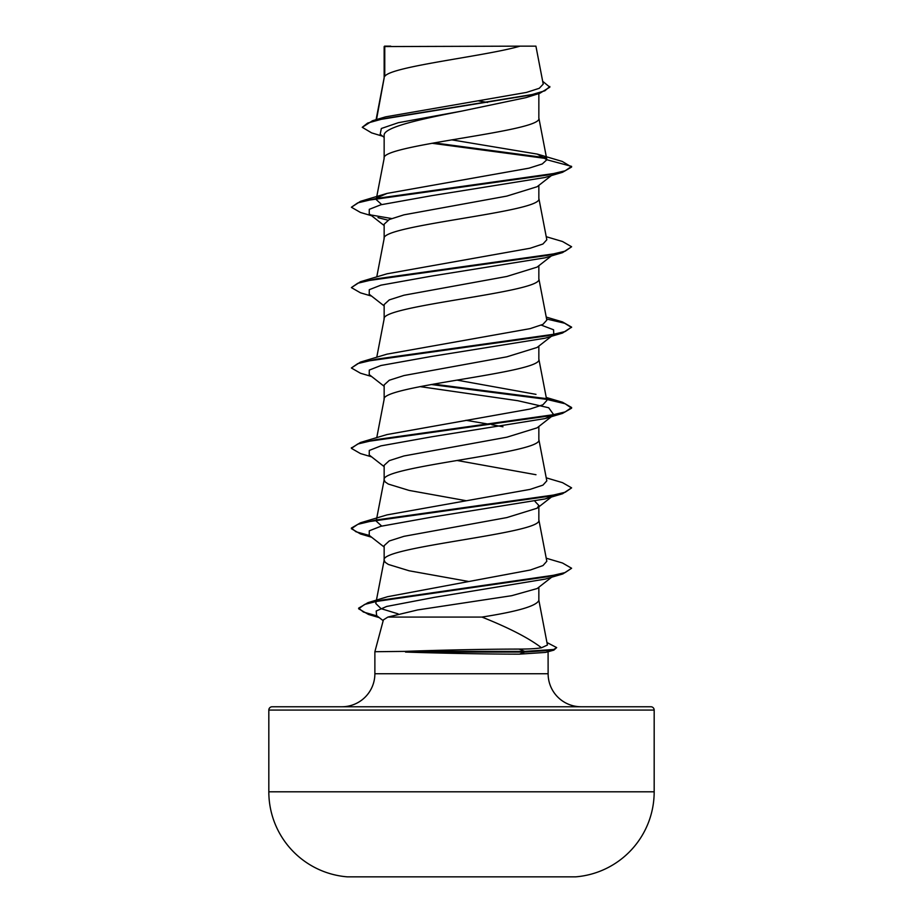 <?xml version="1.0" encoding="UTF-8"?>
<svg xmlns="http://www.w3.org/2000/svg" width="923" height="923" viewBox="0 0 923 923"><rect width="100%" height="100%" fill="white"/><g stroke="black" fill="none" stroke-linecap="round" stroke-linejoin="round"><path stroke-width="1.38" d="M575.664 876.85L347.336 876.85L575.664 876.85A85.331 85.331 0 0 0 654.176 791.796L654.176 710.064L268.824 710.064L268.824 791.796L654.176 791.796M347.336 876.85A85.331 85.331 0 0 1 268.824 791.796M272.123 706.764L650.877 706.764L272.123 706.764A3.3 3.3 0 0 0 268.824 710.064M650.877 706.764A3.3 3.3 0 0 1 654.176 710.064M581.155 706.764A33.032 33.032 0 0 1 548.124 673.732L374.876 673.732A33.032 33.032 0 0 1 341.845 706.764L581.155 706.764M387.891 617.072L383.403 619.887L374.876 651.719L404.885 651.384C436.452 650.173 488.209 649.065 519.026 649.088C529.283 649.088 536.771 648.638 541.501 647.761C528.648 637.989 508.792 627.767 481.944 617.072L387.891 617.072L417.623 609.941L511.7 595.693L537.163 588.539L551.677 577.198M548.089 651.719L548.124 673.732M374.876 651.719L374.876 673.732M405.52 651.719L405.52 652.053C437.098 653.161 488.74 654.165 519.499 654.142L545.551 652.411L553.846 650.127L524.737 652.053L524.737 651.384L519.026 649.088M384.764 46.565L520.041 46.15C485.613 56.222 391.202 66.294 384.764 76.355L384.764 46.565L384.153 46.565L384.153 77.763M376.515 119.563L384.153 77.97M382.687 136.235L371.623 132.877L362.254 127.305L367.666 123.059L383.126 118.802L539.793 93.292L525.972 97.63L461.5 111.152C420.115 119.252 383.114 127.351 384.153 135.439L384.153 158.341C379.365 144.946 543.635 131.551 538.847 118.156L538.847 93.581M376.538 197.753L384.153 158.341M551.366 175.566L537.105 186.723L506.808 196.091L403.962 214.828L389.275 219.512L384.153 224.185L384.153 238.515M538.847 185.361L538.847 198.526C543.635 211.921 379.365 225.316 384.153 238.711M551.366 255.936L537.105 267.093L506.842 276.462L403.974 295.198L389.275 299.883L384.153 304.567L384.153 318.885M538.847 265.732L538.847 278.908C543.635 292.303 379.365 305.698 384.153 319.093M541.305 325.127L553.569 329.776L553.777 334.438L537.105 347.463L506.842 356.832L403.997 375.569L389.287 380.253L384.153 384.937L384.153 399.267M538.847 346.102L538.847 359.278C543.635 372.673 379.365 386.068 384.153 399.463M420.046 386.61L517.791 400.709L548.7 407.758L553.777 414.808L537.105 427.845L506.865 437.202L403.974 455.95L389.275 460.635L384.153 465.319L384.153 479.845L385.203 481.956L388.341 484.067L409.12 490.413L465.953 500.67M538.847 426.484L538.847 439.648C543.635 453.043 379.365 466.45 384.153 479.845L376.538 519.245M535.063 501.489L538.847 505.504L537.105 508.215L506.819 517.584L403.997 536.321L389.287 541.005L384.153 545.689L384.153 560.215L385.203 562.326L388.341 564.449L409.12 570.795L468.792 581.513M538.847 506.854L538.847 520.03C543.635 533.425 379.365 546.82 384.153 560.215L376.353 600.55M478.749 100.942L487.552 102.453M465.953 420.3L489.536 424.303M491.774 424.707L502.954 426.795M538.847 587.224L538.847 600.4C536.598 605.961 517.63 611.511 481.944 617.072M362.254 127.305L372.5 120.751L385.595 116.852L526.387 92.438L539.286 88.285L543.22 84.108L535.917 46.15L520.041 46.15M384.153 137.4L380.195 134.273L381.337 128.493L398.274 122.713L461.5 111.152M546.439 158.56L431.976 143.261M539.793 93.292L549.831 87.177L542.678 81.305M384.153 47.627L384.568 46.15L390.741 46.15M384.153 225.547L369.223 213.871L369.292 209.325L380.899 204.768L431.699 195.664L545.008 177.47L562.522 172.278L571.602 167.051L562.245 161.433L537.359 154.106L451.797 139.858M545.666 157.752L434.145 142.869M372.5 120.751L530.379 95.069L544.87 90.789L549.831 86.508M377.622 197.557L387.049 193.403L360.489 201.329L546.901 175.116L565.245 170.743L571.602 166.382L546.854 159.748L537.359 154.106M541.501 647.761L547.431 645.039L538.813 599.996M398.067 613.841L381.061 608.661L375.788 603.48L376.215 601.254M546.231 558.207L562.511 563.018L571.602 568.256L565.141 572.56L546.704 576.863L367.931 602.673L387.579 596.708L530.402 569.999L543.001 565.545L546.808 561.253L538.813 519.614M381.684 526.064L376.18 521.068L376.399 519.937M546.231 477.826L562.522 482.648L571.602 487.875L565.245 492.247L546.901 496.609L360.478 522.833L387.025 514.907L530.171 489.375L542.955 485.117L546.808 480.871L538.813 439.244M535.986 474.722L457.047 460.485M546.462 398.69L562.511 402.266L571.602 407.505L565.234 411.877L546.889 416.238L360.489 442.452L387.002 434.537L530.125 409.016L542.943 404.759L546.82 400.501L538.813 358.874M535.998 394.352L457.047 380.114M387.06 354.155L530.137 328.634L542.909 324.388L546.82 320.131L538.813 278.492M546.231 236.703L562.511 241.514L571.602 246.753L565.234 251.125L546.889 255.498L360.478 281.711L387.002 273.785L530.16 248.252L542.943 244.007L546.82 239.749L538.813 198.122M381.684 204.571L376.192 199.564L376.399 198.445M387.049 193.403L529.029 168.159L542.274 163.959L546.854 159.748M377.98 217.655L387.937 220.17M571.602 246.753L562.511 252.66L545.02 257.84L431.699 276.046L380.899 285.149L369.281 289.695L369.223 294.252L384.153 305.917M553.777 334.438L552.012 335.545M546.231 317.074L562.522 321.896L571.602 327.123L562.511 333.03L545.008 338.21L431.687 356.416L380.899 365.52L369.292 370.077L369.223 374.623L384.153 386.287M553.777 414.808L545.02 418.581L431.71 436.787L380.911 445.89L369.292 450.447L369.223 454.993L384.153 466.669M552.012 496.297L545.008 498.962L431.687 517.168L380.899 526.272L369.281 530.829L369.223 535.375L384.153 547.039M571.602 568.256L562.88 573.921L545.274 579.09L434.375 597.343L386.645 606.457L376.203 611.026L376.619 615.583L383.183 620.694M562.522 172.278L376.099 198.503L357.755 202.864L351.398 207.237L360.478 212.463L371.634 215.751M371 214.99L391.606 218.532M562.511 252.66L376.111 278.873L357.766 283.234L351.398 287.607L360.489 292.845L371.623 296.121M546.601 319L564.668 323.235L571.568 327.457M562.511 333.03L376.099 359.243L357.755 363.616L351.398 367.989L360.478 373.215L371.634 376.503M431.226 384.51L546.22 399.313M546.601 399.382L565.164 403.778L571.602 408.174L562.522 413.4L376.111 439.625L357.755 443.986L351.398 448.359L360.489 453.597L371.634 456.873M571.602 487.875L562.511 493.782L376.111 519.995L357.766 524.368L351.398 528.729L360.489 533.967L370.527 536.39M562.88 573.921L381.903 600.077L364.608 604.438L358.655 608.799L368.508 614.464L378.257 616.864M546.993 642.535L556.673 647.6L553.846 650.127M360.489 201.329L351.398 207.237M360.478 281.711L351.398 287.607M571.602 327.123L565.245 331.495L546.901 335.868L360.489 362.081L351.398 367.989M433.464 384.118L545.378 398.494M360.489 442.452L351.432 448.024M360.478 522.833L351.398 528.06L355.978 531.763L369.35 535.467M367.931 602.673L358.655 608.13L363.397 612.03L377.069 615.941M556.673 647.6L553.719 649.492L524.737 651.384L404.885 651.384M405.52 652.053L524.737 652.053L519.499 654.142M376.769 437.64L384.187 399.059M376.769 357.27L384.187 318.689M376.769 276.888L384.187 238.307M546.82 159.402L538.813 117.752M376.088 119.69L384.187 77.555M545.02 418.581L562.522 413.4M545.008 498.962L562.511 493.782M371.634 537.244L360.489 533.967M379.261 617.637L368.508 614.464M551.377 497.059L537.105 508.215M546.231 397.455L562.511 402.266M387.049 354.144L360.489 362.081M571.602 407.505L571.602 408.174M351.398 447.69L351.398 448.359M351.398 528.06L351.398 528.729M358.655 608.13L358.655 608.799"/></g></svg>

